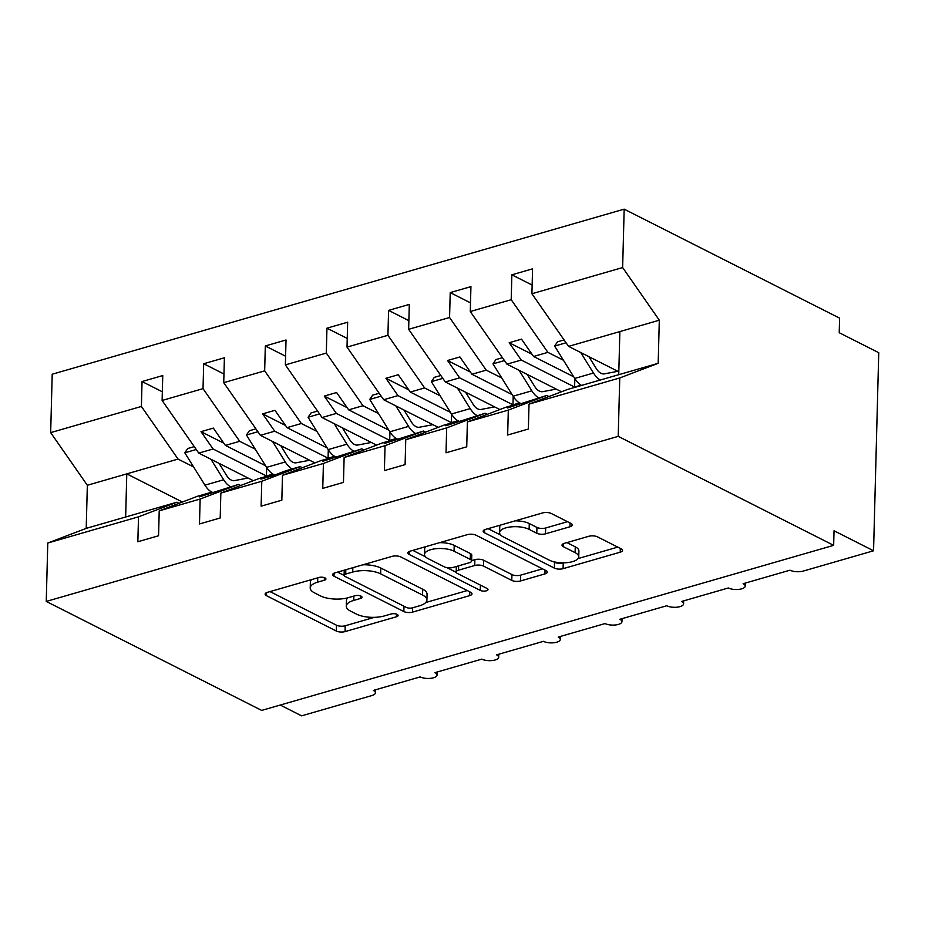 <?xml version="1.0" encoding="UTF-8"?>
<svg xmlns="http://www.w3.org/2000/svg" width="925" height="925" viewBox="0 0 925 925"><rect width="100%" height="100%" fill="white"/><g stroke="black" fill="none" stroke-linecap="round" stroke-linejoin="round"><path stroke-width="1.39" d="M324.976 577.894A4.348 1.688 -178.5 0 0 318.871 577.501L267.452 592.335A6.209 2.405 -178.5 0 0 265.128 594.139A6.209 2.405 -178.5 0 0 266.493 595.7L336.33 631.035A6.209 2.405 -178.5 0 0 345.048 631.602L396.478 616.755A4.348 1.688 -178.5 0 0 398.097 615.495A4.348 1.688 -178.5 0 0 397.149 614.408A4.348 1.688 -178.5 0 0 391.044 614.003L384.384 615.923A19.853 7.689 -178.5 0 1 356.483 614.119L350.667 611.171A19.853 7.689 -178.5 0 1 346.297 606.187A19.853 7.689 -178.5 0 1 353.732 600.418L360.392 598.498A4.348 1.688 -178.5 0 0 362.01 597.238A4.348 1.688 -178.5 0 0 361.062 596.151A4.348 1.688 -178.5 0 0 354.957 595.758L348.297 597.677A19.853 7.689 -178.5 0 1 320.397 595.862L314.581 592.913A19.853 7.689 -178.5 0 1 310.222 587.93A19.853 7.689 -178.5 0 1 317.645 582.16L324.305 580.241A4.348 1.688 -178.5 0 0 325.935 578.981A4.348 1.688 -178.5 0 0 324.976 577.894M569.95 526.764A6.209 2.405 -178.5 0 0 572.274 524.972A6.209 2.405 -178.5 0 0 570.91 523.411L551.312 513.502A6.209 2.405 -178.5 0 0 542.593 512.936L485.486 529.412A6.209 2.405 -178.5 0 0 483.162 531.216A6.209 2.405 -178.5 0 0 484.527 532.777L554.364 568.1A6.209 2.405 -178.5 0 0 563.082 568.667L620.201 552.19A6.209 2.405 -178.5 0 0 622.525 550.387A6.209 2.405 -178.5 0 0 621.161 548.826L597.492 536.858A6.209 2.405 -178.5 0 0 588.774 536.292L564.331 543.345A6.209 2.405 -178.5 0 0 562.007 545.149A6.209 2.405 -178.5 0 0 563.371 546.698L575.107 552.641A16.604 6.429 -178.5 0 1 578.749 556.815A16.604 6.429 -178.5 0 1 567.58 562.585A16.604 6.429 -178.5 0 1 549.207 560.111L503.235 536.858A16.604 6.429 -178.5 0 1 499.592 532.684A16.604 6.429 -178.5 0 1 510.762 526.915A16.604 6.429 -178.5 0 1 529.123 529.377L536.789 533.262A6.209 2.405 -178.5 0 0 545.507 533.829L569.95 526.764L570.054 522.972M179.092 503.281L176.941 502.194L138.507 516.832L47.776 543.021L46.25 601.423L261.683 710.412L833.656 545.345L834.038 530.777L873.558 550.78L803.305 571.06A9.481 3.677 -178.5 0 1 789.973 570.193L743.133 583.71A9.481 3.677 -178.5 0 1 745.215 586.092A9.481 3.677 -178.5 0 1 738.832 589.387A9.481 3.677 -178.5 0 1 728.345 587.976L681.494 601.493A9.481 3.677 -178.5 0 1 683.575 603.875A9.481 3.677 -178.5 0 1 677.204 607.17A9.481 3.677 -178.5 0 1 666.705 605.759L619.866 619.288A9.481 3.677 -178.5 0 1 621.947 621.669A9.481 3.677 -178.5 0 1 615.564 624.965A9.481 3.677 -178.5 0 1 605.066 623.554L558.226 637.071A9.481 3.677 -178.5 0 1 560.307 639.452A9.481 3.677 -178.5 0 1 553.925 642.748A9.481 3.677 -178.5 0 1 543.438 641.337L496.598 654.854A9.481 3.677 -178.5 0 1 498.679 657.236A9.481 3.677 -178.5 0 1 492.297 660.531A9.481 3.677 -178.5 0 1 481.798 659.132L434.958 672.648A9.481 3.677 -178.5 0 1 437.039 675.03A9.481 3.677 -178.5 0 1 430.657 678.326A9.481 3.677 -178.5 0 1 420.17 676.915L373.33 690.432A9.481 3.677 1.5 0 1 375.411 692.813A9.481 3.677 1.5 0 1 371.862 695.565L301.596 715.846L280.263 705.047M46.25 601.423L618.224 436.357L833.656 545.345M400.791 556.942A6.209 2.405 -178.5 0 0 392.073 556.376L334.966 572.852A6.209 2.405 -178.5 0 0 332.642 574.656A6.209 2.405 -178.5 0 0 334.006 576.217L403.843 611.541A6.209 2.405 -178.5 0 0 412.562 612.107L469.68 595.631A6.209 2.405 -178.5 0 0 472.004 593.827A6.209 2.405 -178.5 0 0 470.64 592.266L400.791 556.942M410.226 551.138L467.333 534.65A6.209 2.405 -178.5 0 1 476.051 535.217L545.9 570.552A6.209 2.405 -178.5 0 1 547.265 572.113A6.209 2.405 -178.5 0 1 544.941 573.905L520.498 580.969A6.209 2.405 -178.5 0 1 511.779 580.403L483.451 566.065A6.209 2.405 -178.5 0 0 474.733 565.499L458.522 570.182A6.209 2.405 -178.5 0 0 456.198 571.985A6.209 2.405 -178.5 0 0 457.563 573.546L487.047 588.462A4.348 1.688 -178.5 0 1 487.995 589.549A4.348 1.688 -178.5 0 1 485.082 591.063A4.348 1.688 -178.5 0 1 480.272 590.416L409.266 554.491A6.209 2.405 -178.5 0 1 407.902 552.93A6.209 2.405 -178.5 0 1 410.226 551.138M548.907 396.559L546.744 395.472L507.478 407.971L520.116 403.15L505.825 407.278L467.391 421.927L466.732 446.821L446.023 452.799L446.683 427.893L485.116 413.255L445.838 425.754L458.488 420.933L444.185 425.061L405.751 439.71L405.104 464.616L384.395 470.594L385.043 445.688L423.477 431.038L384.21 443.549L396.848 438.728L382.557 442.855L344.123 457.493L343.464 482.399L322.756 488.377L323.415 463.471L361.848 448.833L322.571 461.332L335.22 456.511L320.917 460.638L282.483 475.288L281.836 500.194L261.127 506.16L261.775 481.266L300.209 466.616L285.906 470.744L273.268 475.566L260.942 479.115L273.58 474.305L259.278 478.422L220.844 493.071L220.196 517.977L199.488 523.955L200.135 499.049L238.569 484.399L199.303 496.91L211.952 492.088L197.649 496.216L159.216 510.854L158.568 535.76L137.848 541.738L138.507 516.832M618.224 436.357L619.75 377.955L529.019 404.132L528.372 429.038L507.663 435.016L508.311 410.11L546.744 395.472M529.019 404.132L567.453 389.494L618.732 374.694L619.866 331.578L568.586 346.378L618.813 371.792M487.267 414.342L485.116 413.255M425.639 432.137L423.477 431.038M363.999 449.92L361.848 448.833M302.371 467.703L300.209 466.616M240.731 485.498L238.569 484.399M532.141 285.073L511.86 274.817L511.201 299.712L470.282 311.528L506.946 364.172L561.498 391.761M563.418 360.218L547.877 352.356L511.201 299.712M470.501 302.857L450.221 292.601L449.573 317.506L408.642 329.312L445.318 381.956L499.858 409.544M501.778 378.001L486.238 370.15L449.573 317.506M408.873 320.651L388.581 310.384L387.933 335.289L347.014 347.106L383.678 399.739L438.219 427.338M440.15 395.796L424.61 387.933L387.933 335.289M347.233 338.434L326.953 328.178L326.305 353.084L285.374 364.889L322.05 417.533L376.591 445.122M378.51 413.579L362.97 405.717L326.305 353.084M285.605 356.229L265.313 345.962L264.666 370.867L223.734 382.672L260.411 435.317L314.951 462.916M316.87 431.374L301.342 423.511L264.666 370.867M223.966 374.012L203.685 363.745L203.026 388.65L162.106 400.467L162.754 375.562L142.045 381.539L141.398 406.445L50.667 432.623L52.205 374.22L624.167 209.154L839.599 318.142L839.218 332.711L878.75 352.703L873.558 550.78M255.242 449.157L239.702 441.294L203.026 388.65M162.338 391.795L142.045 381.539M193.602 466.94L178.062 459.078L141.398 406.445M568.586 346.378L531.91 293.745L532.569 268.84L511.86 274.817M450.221 292.601L470.929 286.623L470.282 311.528M388.581 310.384L409.301 304.406L408.642 329.312M326.953 328.178L347.661 322.201L347.014 347.106M265.313 345.962L286.022 339.984L285.374 364.889M203.685 363.745L224.393 357.778L223.734 382.672M508.311 410.11L467.391 421.927M446.683 427.893L405.751 439.71M385.043 445.688L344.123 457.493M323.415 463.471L282.483 475.288M261.775 481.266L220.844 493.071M200.135 499.049L159.216 510.854M619.75 377.955L658.184 363.305L659.305 320.2L622.641 267.556L531.91 293.745M622.641 267.556L624.167 209.154M547.877 352.356L533.575 356.483L521.515 339.163L509.189 342.724L521.249 360.045L506.946 364.172M573.708 376.787L533.575 356.483M574.83 378.591L574.61 387.043L581.12 385.158M574.61 387.043L521.249 360.045M521.399 403.797L520.116 403.15M486.238 370.15L471.947 374.267L459.875 356.958L447.55 360.507L459.609 377.828L445.318 381.956M512.08 394.582L471.947 374.267M513.202 396.386L512.982 404.826L519.48 402.953M512.982 404.826L459.609 377.828M459.771 421.592L458.488 420.933M424.61 387.933L410.307 392.061L398.247 374.741L385.91 378.302L397.981 395.611L383.678 399.739M450.44 412.365L410.307 392.061M451.562 414.169L451.342 422.609L457.84 420.736M451.342 422.609L397.981 395.611M398.132 439.375L396.848 438.728M362.97 405.717L348.667 409.844L336.608 392.524L324.282 396.085L336.342 413.406L322.05 417.533M388.812 430.148L348.667 409.844M389.934 431.952L389.714 440.404L396.212 438.531M389.714 440.404L336.342 413.406M336.503 457.158L335.22 456.511M301.342 423.511L287.039 427.639L274.968 410.318L262.642 413.868L274.713 431.189L260.411 435.317M327.172 447.943L287.039 427.639M328.294 449.747L328.074 458.187L334.572 456.314M328.074 458.187L274.713 431.189M274.864 474.953L273.58 474.305M239.702 441.294L225.399 445.422L213.34 428.102L201.014 431.663L213.074 448.983L198.782 453.111L162.106 400.467M265.544 465.726L225.399 445.422M266.666 467.53L266.446 475.982L272.944 474.097M266.446 475.982L213.074 448.983M198.782 453.111L253.323 480.699M213.236 492.736L211.952 492.088M176.941 502.194L86.21 528.372L87.343 485.267L50.667 432.623M47.776 543.021L86.21 528.372M178.062 459.078L87.343 485.267M182.41 502.021L126.783 473.877L125.661 516.994M658.184 363.305L618.732 374.694M659.305 320.2L619.866 331.578M223.873 443.225L201.014 431.663M285.513 425.442L262.642 413.868M347.141 407.647L324.282 396.085M408.781 389.864L385.91 378.302M470.409 372.081L447.55 360.507M532.048 354.287L509.189 342.724M311.528 579.617A19.853 7.689 -178.5 0 0 310.372 582.102L310.222 587.93M347.627 597.862A19.853 7.689 -178.5 0 0 346.459 600.36L346.297 606.187M270.042 591.595L336.48 625.207A6.209 2.405 -178.5 0 0 345.198 625.774L374.417 617.333M425.754 602.522L467.241 590.555M337.556 572.101L344.1 575.419M345.719 574.067A4.348 1.688 -178.5 0 0 344.1 575.327A4.348 1.688 -178.5 0 0 345.048 576.414L406.353 607.436A4.348 1.688 -178.5 0 0 412.458 607.829L419.476 605.806A19.853 7.689 -178.5 0 0 426.911 600.036A19.853 7.689 -178.5 0 0 422.552 595.053L380.637 573.847A19.853 7.689 -178.5 0 0 352.737 572.043L345.719 574.067L345.834 569.719M426.911 600.036L427.061 594.22A19.853 7.689 -178.5 0 0 422.702 589.225L422.552 595.053M362.854 564.805A19.853 7.689 -178.5 0 1 380.799 568.019L422.702 589.225M542.501 568.829L520.648 575.142L520.498 580.969M471.634 560.619L474.883 559.671A6.209 2.405 -178.5 0 1 483.602 560.238L511.93 574.575A6.209 2.405 -178.5 0 0 520.648 575.142M456.268 572.367L446.972 567.661M425.569 556.838L412.816 550.387M454.059 551.196A16.604 6.429 -178.5 0 0 435.698 548.733A16.604 6.429 -178.5 0 0 424.517 554.503A16.604 6.429 -178.5 0 0 428.171 558.677L444.37 566.863A6.209 2.405 -178.5 0 0 453.088 567.43L469.299 562.758A6.209 2.405 -178.5 0 0 471.623 560.955A6.209 2.405 -178.5 0 0 470.258 559.394L454.059 551.196L454.21 545.368A16.604 6.429 -178.5 0 0 439.548 542.674M425.535 546.71A16.604 6.429 -178.5 0 0 424.679 548.675L424.517 554.503M471.623 560.955L471.773 555.127A6.209 2.405 -178.5 0 0 470.409 553.566L470.258 559.394M454.21 545.368L470.409 553.566M515.167 520.844A16.604 6.429 -178.5 0 1 529.273 523.55L536.939 527.435A6.209 2.405 -178.5 0 0 545.658 528.002L567.511 521.688M500.425 525.099A16.604 6.429 -178.5 0 0 499.743 526.857L499.592 532.684M578.749 556.815L578.9 550.988A16.604 6.429 -178.5 0 0 575.257 546.814L575.107 552.641M566.921 542.593L575.257 546.814M553.127 561.567L554.514 562.284A6.209 2.405 -178.5 0 0 563.244 562.851L563.325 562.828M578.056 558.573L617.761 547.114M488.076 528.661L500.633 535.02M230.487 486.735A20.234 11.817 -106.1 0 1 223.665 479.763L210.923 459.251M211.744 492.146A20.234 11.817 -106.1 0 1 204.934 485.163L184.815 452.799L196.262 449.504M184.815 452.799L187.729 448.521L194.273 446.636M219.052 463.367L226.59 475.485A12.638 7.377 73.9 0 0 234.557 480.595L248.05 478.028M292.115 468.952A20.234 11.817 -106.1 0 1 285.305 461.968L272.551 441.468M273.384 474.363A20.234 11.817 -106.1 0 1 266.562 467.379L246.455 435.016L257.902 431.709M246.455 435.016L249.368 430.738L255.913 428.853M280.691 445.572L288.218 457.69A12.638 7.377 73.9 0 0 296.185 462.801L309.69 460.245M353.755 451.169A20.234 11.817 -106.1 0 1 346.933 444.185L334.191 423.673M335.012 456.568A20.234 11.817 -106.1 0 1 328.202 449.596L308.083 417.233L319.53 413.926M308.083 417.233L311.008 412.955L317.541 411.07M342.319 427.789L349.858 439.907A12.638 7.377 73.9 0 0 357.825 445.017L371.318 442.462M415.383 433.374A20.234 11.817 -106.1 0 1 408.572 426.39L395.831 405.89M396.652 438.785A20.234 11.817 -106.1 0 1 389.841 431.802L369.722 399.438L381.169 396.143M369.722 399.438L372.636 395.16L379.181 393.275M403.959 410.006L411.486 422.112A12.638 7.377 73.9 0 0 419.464 427.223L432.958 424.667M477.022 415.591A20.234 11.817 -106.1 0 1 470.212 408.607L457.459 388.095M458.28 420.991A20.234 11.817 -106.1 0 1 451.469 414.018L431.362 381.655L442.809 378.348M431.362 381.655L434.276 377.377L440.809 375.492M465.587 392.212L473.126 404.329A12.638 7.377 73.9 0 0 481.092 409.44L494.586 406.884M538.651 397.796A20.234 11.817 -106.1 0 1 531.84 390.824L519.098 370.312M519.919 403.208A20.234 11.817 -106.1 0 1 513.109 396.224L492.99 363.872L504.437 360.565M492.99 363.872L495.904 359.594L502.448 357.697M527.227 374.428L534.754 386.546A12.638 7.377 73.9 0 0 542.732 391.657L556.226 389.101M600.29 380.013A20.234 11.817 -106.1 0 1 593.48 373.029L580.727 352.529M581.548 385.424A20.234 11.817 -106.1 0 1 574.737 378.441L554.63 346.077L566.077 342.782M554.63 346.077L557.544 341.799L564.077 339.914M588.867 356.634L596.394 368.751A12.638 7.377 73.9 0 0 604.36 373.862L617.854 371.307M317.761 577.813L317.645 582.16M360.461 595.897L360.392 598.498M353.847 596.07L353.732 600.418M396.547 614.154L396.478 616.755M345.198 625.774L345.048 631.602M336.48 625.207L336.33 631.035M266.573 592.647L266.493 595.7M324.374 577.639L324.305 580.241M469.773 591.838L469.68 595.631M412.677 607.76L412.562 612.107M403.982 606.233L403.843 611.541M334.087 573.165L334.006 576.217M380.799 568.019L380.637 573.847M352.853 567.696L352.737 572.043M545.033 570.112L544.941 573.905M511.93 574.575L511.779 580.403M483.602 560.238L483.451 566.065M474.883 559.671L474.733 565.499M458.627 565.834L458.522 570.182M480.41 585.097L480.272 590.416M409.347 551.45L409.266 554.491M545.658 528.002L545.507 533.829M536.939 527.435L536.789 533.262M529.273 523.55L529.123 529.377M563.452 543.657L563.371 546.698M620.293 548.398L620.201 552.19M563.244 562.851L563.082 568.667M554.514 562.284L554.364 568.1M484.608 529.724L484.527 532.777M204.934 485.163L223.665 479.763M266.562 467.379L285.305 461.968M328.202 449.596L346.933 444.185M389.841 431.802L408.572 426.39M451.469 414.018L470.212 408.607M513.109 396.224L531.84 390.824M574.737 378.441L593.48 373.029M437.12 672.024L437.039 675.03M375.481 689.807L375.411 692.813M498.76 654.229L498.679 657.236M560.388 636.446L560.307 639.452M622.028 618.663L621.947 621.669M683.656 600.868L683.575 603.875M745.296 583.085L745.215 586.092M344.227 570.182L344.1 575.327M456.337 566.493L456.198 571.985"/></g></svg>
